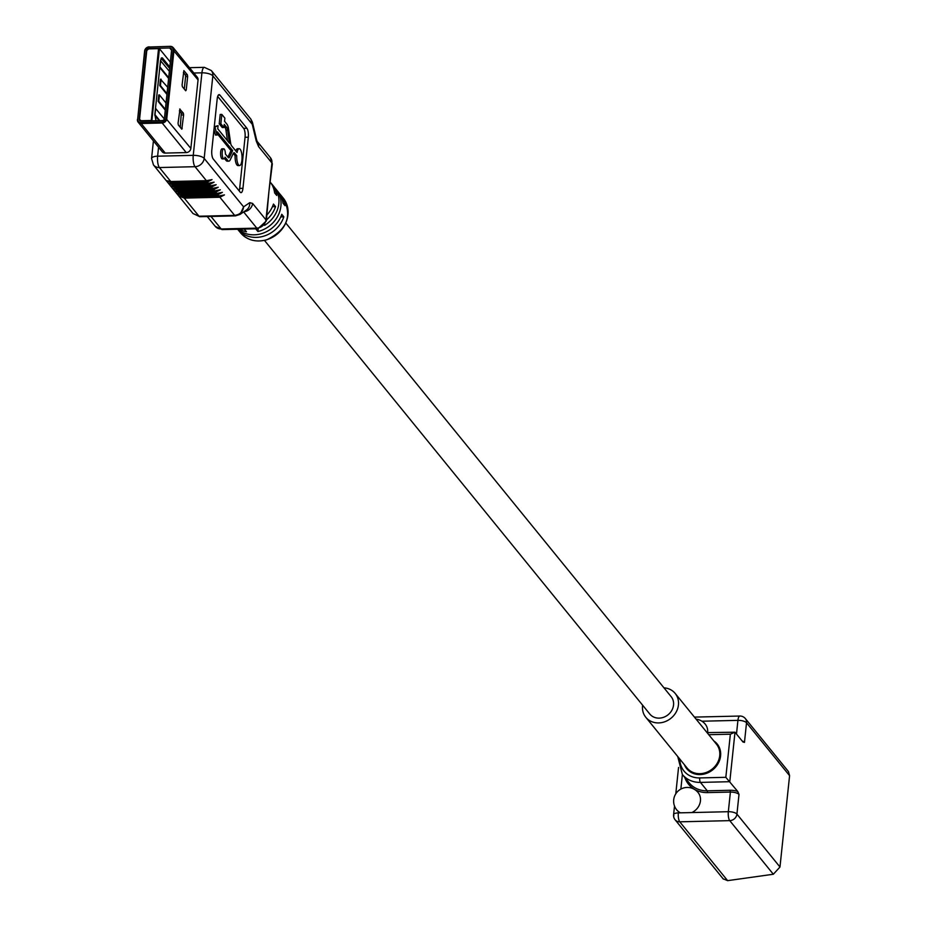 <?xml version="1.0" encoding="UTF-8"?>
<svg xmlns="http://www.w3.org/2000/svg" width="927" height="927" viewBox="0 0 927 927"><rect width="100%" height="100%" fill="white"/><g stroke="black" fill="none" stroke-linecap="round" stroke-linejoin="round"><path stroke-width="1.39" d="M673.906 815.586A6.883 2.468 6 0 1 673.593 814.717A6.883 2.468 6 0 1 678.355 812.886A6.883 2.178 88.6 0 0 679.758 821.82L727.625 880.65L723.13 878.808M676.907 810.105L678.494 811.6A13.754 12.086 -39.1 0 0 680.499 812.828L691.878 812.562A13.754 12.086 -39.1 0 0 700.441 800.893A13.754 12.086 140.9 0 0 698.066 792.515A13.754 13.754 0 0 0 678.715 790.522A13.754 13.754 0 0 0 676.722 809.885A13.754 12.086 -39.1 0 0 678.494 811.6L678.355 812.886L680.499 812.828M696.131 719.19A13.754 13.754 0 0 1 705.25 724.172A13.754 12.086 -39.1 0 1 707.625 732.55A13.754 12.086 140.9 0 1 707.625 732.597M727.625 880.65L773.338 874.242L729.734 820.638A6.883 2.178 -91.4 0 1 728.332 811.704A6.883 2.468 6 0 1 736.93 814.103A6.883 6.037 140.9 0 1 729.734 820.638L679.758 821.82A6.883 6.037 140.9 0 1 675.099 819.769L723.373 879.12M684.81 777.486A28.03 24.623 -39.1 0 0 707.556 792.597L730.395 792.064L730.117 790.279A8.25 2.955 6 0 1 737.753 791.484L738.993 794.462L736.93 814.103L779.978 867.012L773.338 874.242M742.956 741.982L744.462 742.4L742.956 741.982L734.995 732.203L730.36 734.196L708.761 734.705M737.753 791.484L725.829 777.313L730.36 734.196M788.437 771.542L789.584 775.667L779.978 867.012M707.046 732.608L734.995 732.203L729.792 781.704L700.43 782.4L707.278 790.812L730.117 790.279M642.62 705.192A18.922 16.616 -39.1 0 0 645.818 717.301A18.922 16.616 -39.1 0 0 658.645 722.921A18.922 16.616 -39.1 0 0 676.084 712.203A18.922 16.616 -39.1 0 0 675.169 693.419A18.922 16.616 -39.1 0 0 663.964 687.834M264.45 240.383L649.815 714.045A13.754 12.086 -39.1 0 0 659.143 718.135A13.754 12.086 -39.1 0 0 671.832 710.337A13.754 12.086 -39.1 0 0 671.16 696.675L285.794 223.013M745.343 718.576A6.883 6.037 140.9 0 1 746.525 722.759A6.883 2.468 -174 0 0 737.927 720.36A6.883 2.178 -91.4 0 1 739.839 716.038A6.883 6.883 0 0 1 745.343 718.576L788.529 771.658M239.467 229.189A27.52 24.172 -39.1 0 0 246.478 231.796L244.404 229.247A27.52 24.172 140.9 0 1 243.674 229.096M256.594 228.784A27.52 24.172 140.9 0 1 255.817 228.981L257.891 231.53A27.52 24.172 -39.1 0 0 280.904 206.118A27.52 24.172 -39.1 0 0 276.153 189.363A27.52 24.172 -39.1 0 0 275.064 188.135M270.406 182.329A27.52 24.172 140.9 0 1 274.635 192.897L276.709 195.446A27.52 24.172 -39.1 0 0 272.005 184.264L274.079 186.814A27.52 24.172 140.9 0 1 278.83 203.569A27.52 24.172 140.9 0 1 264.589 225.342M268.934 191.402L266.35 220.939A8.737 3.129 -174 0 0 265.945 219.826L271.924 162.978A8.737 3.129 6 0 1 272.318 164.091L268.934 191.402M266.455 219.931A27.52 24.172 -39.1 0 0 275.539 206.617L273.465 204.067A27.52 24.172 140.9 0 1 266.988 214.89M276.153 189.363L278.227 191.924A27.52 24.172 140.9 0 1 282.932 203.094L285.006 205.643A27.52 24.172 -39.1 0 0 280.302 194.473L283.21 198.042A27.52 24.172 140.9 0 1 287.961 214.786A27.52 24.172 140.9 0 1 266.733 239.722A27.52 24.172 140.9 0 1 240.522 232.77L237.636 229.236A27.52 24.172 -39.1 0 0 262.862 236.42A27.52 24.172 -39.1 0 0 283.836 216.825L281.762 214.276A27.52 24.172 140.9 0 1 238.019 229.224M219.931 95.122L246.906 128.274A6.883 2.178 -91.4 0 1 248.309 137.208L242.944 188.308A6.883 2.178 -91.4 0 1 241.032 192.642A6.883 2.178 -91.4 0 1 240.197 192.144L213.222 158.992A6.883 2.178 -91.4 0 1 211.82 150.047L217.185 98.957A6.883 2.178 -91.4 0 1 219.096 94.624A6.883 2.178 -91.4 0 1 219.931 95.122L218.285 95.157M272.005 184.264A27.52 24.172 -39.1 0 0 270.916 183.036M280.302 194.473A27.52 24.172 -39.1 0 0 279.212 193.233M257.891 231.53L258.193 228.737M283.836 216.825L280.742 216.895M275.539 206.617L272.445 206.698M193.847 73.013L201.924 72.827A8.737 3.129 6 0 1 212.839 75.863L204.172 158.39L243.604 206.86C242.932 211.808 239.942 214.647 234.635 215.377A6.883 2.178 88.6 0 0 235.458 215.875A6.883 2.178 88.6 0 0 235.898 215.724L240.105 214.369L243.604 206.86L249.734 202.665L252.607 203.442L265.945 219.826A8.737 7.671 140.9 0 1 256.802 228.135A8.737 2.758 -91.4 0 0 257.868 228.76L222.237 229.595A8.737 2.758 -91.4 0 1 221.182 228.969L210.985 216.443M219.884 197.254L234.635 215.377L199.015 216.223L193.013 213.534L199.85 216.709A6.883 2.178 -91.4 0 1 199.015 216.223L184.264 198.1L219.884 197.254L224.473 194.902L218.853 195.979L183.233 196.825L182.19 195.551L176.906 193.43L181.147 194.276L216.779 193.43L222.399 192.352L217.81 194.705L218.853 195.979M184.264 198.1L178.981 195.979L183.233 196.825M181.147 194.276L180.116 193.001L174.832 190.881L179.073 191.715L214.705 190.881L220.325 189.803L215.736 192.156L216.779 193.43M179.073 191.715L178.042 190.441L172.746 188.332L176.999 189.166L175.968 187.891L170.672 185.782L174.925 186.617L173.894 185.342L168.598 183.222L172.851 184.067L171.819 182.793L166.524 180.672L170.777 181.518L159.409 167.544A8.737 2.758 -91.4 0 1 157.625 156.188A8.737 3.129 -174 0 0 151.565 158.517L153.476 164.948A8.737 7.671 -39.1 0 0 159.409 167.544L195.029 166.698A8.737 2.758 -91.4 0 1 193.245 155.354L157.625 156.188L158.563 147.231M182.19 195.551L217.81 194.705M180.116 193.001L215.736 192.156M170.777 181.518L206.397 180.684L212.028 179.606L207.439 181.959L208.471 183.233L214.102 182.155L209.514 184.508L173.894 185.342M209.514 184.508L210.556 185.782L216.176 184.705L211.588 187.057L175.968 187.891M211.588 187.057L212.631 188.332L218.251 187.254L213.662 189.606L214.705 190.881M208.471 183.233L172.851 184.067M207.439 181.959L171.819 182.793M206.397 180.684L195.029 166.698A8.737 7.671 -39.1 0 0 204.172 158.39A8.737 3.129 -174 0 0 193.245 155.354L201.924 72.827A8.737 2.758 -91.4 0 1 204.346 67.335L189.502 67.683M173.222 47.659L197.289 77.242A4.403 3.87 140.9 0 1 198.054 79.931L190.858 148.401A4.403 3.87 140.9 0 1 186.246 152.584L162.179 123.001A4.403 3.87 -39.1 0 0 166.779 118.807L173.975 50.336A4.403 3.87 -39.1 0 0 170.232 46.35L148.853 47.022L170.232 46.35M165.238 153.082A4.403 3.87 140.9 0 1 162.248 151.773L138.181 122.19A4.403 3.87 -39.1 0 0 141.171 123.5L165.238 153.082L186.246 152.584M180.012 109.038L178.054 123.221L178.343 125.006L181.831 129.189L183.616 114.913L183.337 113.117L179.687 109.05M186.234 90L187.648 76.582L187.37 74.797L183.882 70.614L182.086 84.902L182.364 86.686L185.69 90.765L186.234 90L185.087 90.023M149.224 46.848A4.403 3.87 -39.1 0 0 144.624 51.031L137.671 119.108L144.867 50.637A3.812 3.349 140.9 0 1 148.853 47.022M137.416 119.502A4.403 3.87 -39.1 0 0 138.181 122.19M161.924 122.063L162.179 123.001L141.171 123.5L140.916 122.561L161.924 122.063A3.812 3.349 -39.1 0 0 165.91 118.447L190.858 148.401M169.861 46.524A3.812 3.349 140.9 0 1 173.106 49.965L165.91 118.447M137.671 119.108A3.812 3.349 -39.1 0 0 140.916 122.561M164.415 118.482L171.611 50A2.236 1.958 -39.1 0 0 169.711 47.984L148.702 48.471A2.236 1.958 -39.1 0 0 146.362 50.603L139.166 119.073A2.236 1.958 -39.1 0 0 141.066 121.101L162.074 120.603A2.236 1.958 -39.1 0 0 164.415 118.482M183.395 72.491L185.307 74.844L185.585 76.64L184.288 89.05M183.337 113.117L181.286 113.175L179.363 110.811M181.286 113.175L180.255 127.37M166.037 103.036L159.444 94.936L158.772 101.321L165.365 109.421M159.444 94.936L158.795 94.948L158.123 101.344L165.296 110.151M158.772 101.321L158.123 101.344M159.792 67.567L168.621 78.424M167.694 87.289L160.452 79.201L159.78 85.585L166.941 94.403M164.311 118.946L155.504 108.355M155.69 108.355L155.018 114.739L159.838 120.661M154.797 115.284L159.177 120.672M155.991 120.742L154.844 114.461L160.51 60.487L162.364 57.903L169.815 67.057M158.853 48.459L159.432 48.702L151.854 120.846M159.432 48.702L170.336 62.109M139.363 119.143L146.536 50.707L148.679 48.888L158.529 48.656L151.228 120.95M150.974 120.51L141.124 120.742L139.351 119.224A2.167 1.9 -39.1 0 0 140.093 120.881M161.124 58.274L169.676 68.424M160.51 60.672L169.374 71.321M160.707 60.672L159.838 67.057M168.702 77.706L160.035 67.057M161.101 79.189L160.429 85.574L159.78 85.585M167.022 93.673L160.429 85.574M258.587 146.593A8.737 7.671 -39.1 0 0 257.208 141.437L270.406 157.66A8.737 7.671 140.9 0 1 271.924 162.978L258.587 146.593L256.223 140.916A8.737 4.635 166.6 0 0 256.431 139.085L252.445 122.341L250.869 119.143L252.271 124.334L252.074 121.437M210.556 185.782L174.925 186.617M212.631 188.332L176.999 189.166M178.042 190.441L213.662 189.606M217.683 96.431L243.65 128.355A6.883 2.178 -91.4 0 1 245.052 137.289L239.676 188.39A6.883 2.178 -91.4 0 1 239.189 190.904M233.28 153.43L235.099 155.666A8.424 2.665 88.6 0 0 237.949 165.585L239.583 165.551A8.424 2.665 88.6 0 0 242.04 157.057A8.424 2.665 88.6 0 0 239.178 148.702A8.424 2.665 88.6 0 0 237.057 152.503L231.553 145.736A5.041 1.599 88.6 0 1 230.603 142.92L228.54 128.934A8.401 2.654 88.6 0 0 226.964 124.23L224.543 121.263L224.879 118.146L221.831 114.403L220.846 123.766L223.894 127.509L224.218 124.392L226.628 127.358L225.006 127.393A5.041 1.599 -91.4 0 1 225.956 130.209L227.497 140.765M239.178 148.702L237.555 148.749A8.424 2.665 88.6 0 0 235.817 150.974M221.831 114.403L220.197 114.438L219.212 123.812L222.26 127.544L223.894 127.509M224.033 126.199L225.006 127.393M225.956 130.209L227.578 130.174L229.502 143.21L217.741 128.772L218.077 125.643L214.276 126.686M213.975 129.56L215.458 135.052L217.092 135.018L217.416 131.889L232.642 150.603L229.595 156.999L227.972 157.045A5.041 1.599 -91.4 0 1 227.926 157.138M217.231 133.697L231.008 150.637L227.972 157.045M229.595 156.999A5.041 1.599 88.6 0 1 228.772 157.787A5.041 1.599 88.6 0 1 228.158 157.428L225.4 154.033A5.041 1.599 88.6 0 0 223.685 148.795L222.051 148.83A5.041 1.599 88.6 0 0 220.649 152.005A5.041 1.599 88.6 0 0 222.283 158.911L223.917 158.876A5.041 1.599 88.6 0 0 225.064 157.161L227.833 160.556A8.401 2.654 88.6 0 0 228.853 161.159A8.401 2.654 88.6 0 0 230.232 159.838L233.233 153.523A5.041 1.599 88.6 0 1 234.056 152.735A5.041 1.599 88.6 0 1 234.67 153.094L236.733 155.632A8.424 2.665 88.6 0 0 239.583 165.551M224.496 158.505L226.2 160.591A8.401 2.654 88.6 0 0 227.219 161.194L228.853 161.159M236.733 155.632L235.099 155.666M223.685 148.795A5.041 1.599 88.6 0 0 222.271 151.97A5.041 1.599 88.6 0 0 223.917 158.876M218.077 125.643L214.948 127.092L217.092 135.018M227.578 130.174A5.041 1.599 88.6 0 0 226.628 127.358M232.642 150.603L231.008 150.637M214.948 127.092L214.23 127.103M220.846 123.766L219.212 123.812M680.858 789.097L682.388 774.52M691.878 812.562L728.332 811.704L730.395 792.064A6.883 2.468 6 0 1 738.993 794.462M701.913 721.218L737.927 720.36L736.49 734.045M742.133 740.986A6.883 2.468 -174 0 1 744.462 742.4L746.525 722.759L789.584 775.667M707.556 792.597L707.278 790.812A26.663 23.418 -39.1 0 1 689.201 782.886L682.353 774.474A26.663 23.418 -39.1 0 0 700.43 782.4A3.441 1.089 88.6 0 1 699.723 777.927L725.829 777.313M679.862 759.143A23.221 20.394 -39.1 0 0 699.723 777.927M684.462 764.798A19.606 17.219 -39.1 0 0 700.082 774.578A19.606 17.219 -39.1 0 0 719.259 761.171A19.606 17.219 -39.1 0 0 713.813 740.928M645.818 717.301L687.116 768.054A18.922 16.616 -39.1 0 0 699.943 773.686A18.922 16.616 -39.1 0 0 717.382 762.956A18.922 16.616 -39.1 0 0 716.455 744.172L675.169 693.419M256.223 140.916L252.271 124.334L212.839 75.863A8.737 7.671 -39.1 0 0 211.333 70.556L204.346 67.335M243.639 211.947L256.802 228.135L221.182 228.969A8.737 7.671 140.9 0 1 215.261 226.373L222.237 229.595M243.975 211.715A8.737 7.671 -39.1 0 0 252.607 203.442M249.734 202.665A8.737 8.123 55.6 0 1 246.385 210.07L240.105 214.369M240.058 214.404L235.458 215.875A6.883 2.178 88.6 0 0 235.47 215.875L199.85 216.709A6.883 2.178 -91.4 0 0 200.278 216.559M173.106 49.965L198.054 79.931M158.633 48.459L148.702 48.471M169.711 47.984L171.588 50.278M162.364 57.903L161.483 57.938L160.533 60.533L154.832 114.542M148.737 48.691A2.167 1.9 -39.1 0 0 146.559 50.672M146.779 50.614L139.583 119.085M169.745 67.741L161.646 58.552M187.37 74.797L185.307 74.844M187.648 76.582L185.585 76.64M182.213 128.32L181.055 128.355M183.616 114.913L181.565 114.96M243.65 128.355L246.906 128.274M245.052 137.289L248.309 137.208M239.676 188.39L242.944 188.308M233.465 153.129L234.67 153.094M227.833 160.556L226.2 160.591M675.099 819.769A6.883 6.883 0 0 1 673.593 814.717L674.508 806.015M675.783 793.813L678.552 767.463M677.753 756.559L682.353 774.474M694.439 717.104L739.839 716.038M283.21 198.042C292.538 215.921 287.08 229.826 266.814 239.769C256.014 242.619 247.242 240.29 240.522 232.77M270.406 157.66L272.318 164.091M257.868 228.76L266.35 220.939M207.254 216.536L215.261 226.373M193.025 213.558L153.476 164.948M153.418 140.916L151.565 158.517M154.855 114.508L156.107 120.742M139.907 120.765L139.34 119.177L146.536 50.707L148.772 48.667L158.714 48.436M211.333 70.556L250.881 119.154M256.431 139.085L257.08 141.275"/></g></svg>
